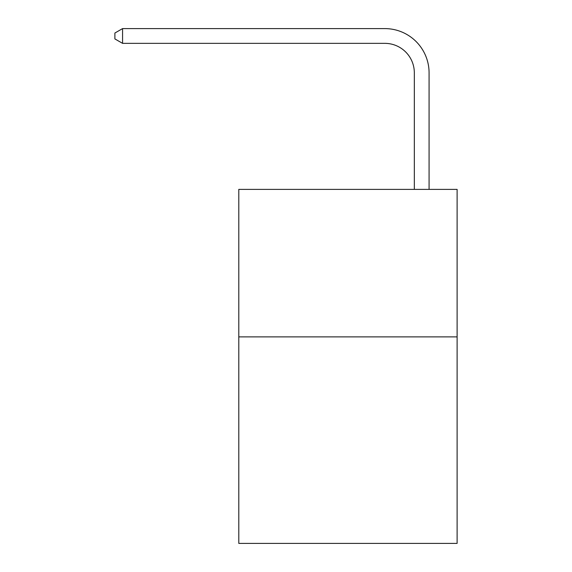 <?xml version="1.0" encoding="UTF-8"?>
<svg xmlns="http://www.w3.org/2000/svg" width="572" height="572" viewBox="0 0 572 572"><rect width="100%" height="100%" fill="white"/><g stroke="black" fill="none" stroke-linecap="round" stroke-linejoin="round"><path stroke-width="0.86" d="M457.107 336.887L457.107 543.4L238.796 543.4L238.796 189.382L457.107 189.382L457.107 336.887L238.796 336.887M414.328 189.382L414.328 72.851A29.501 29.501 0 0 0 384.827 43.35L122.565 43.35L114.893 38.925L114.893 33.026L122.565 28.6L384.827 28.6A44.251 44.251 0 0 1 429.079 72.851L429.079 189.382M414.328 72.851A29.501 29.501 0 0 0 384.827 43.35A29.501 29.501 0 0 1 414.328 72.851A29.501 29.501 0 0 0 384.827 43.35A29.501 29.501 0 0 1 414.328 72.851A29.501 29.501 0 0 0 384.827 43.35A29.501 29.501 0 0 1 414.328 72.851A29.501 29.501 0 0 0 384.827 43.35A29.501 29.501 0 0 1 414.328 72.851A29.501 29.501 0 0 0 384.827 43.35A29.501 29.501 0 0 1 414.328 72.851A29.501 29.501 0 0 0 384.827 43.35A29.501 29.501 0 0 1 414.328 72.851A29.501 29.501 0 0 0 384.827 43.35A29.501 29.501 0 0 1 414.328 72.851A29.501 29.501 0 0 0 384.827 43.35A29.501 29.501 0 0 1 414.328 72.851A29.501 29.501 0 0 0 384.827 43.35A29.501 29.501 0 0 1 414.328 72.851A29.501 29.501 0 0 0 384.827 43.35A29.501 29.501 0 0 1 414.328 72.851A29.501 29.501 0 0 0 384.827 43.35A29.501 29.501 0 0 1 414.328 72.851A29.501 29.501 0 0 0 384.827 43.35A29.501 29.501 0 0 1 414.328 72.851A29.501 29.501 0 0 0 384.827 43.35A29.501 29.501 0 0 1 414.328 72.851A29.501 29.501 0 0 0 384.827 43.35A29.501 29.501 0 0 1 414.328 72.851A29.501 29.501 0 0 0 384.827 43.35A29.501 29.501 0 0 1 414.328 72.851A29.501 29.501 0 0 0 384.827 43.35A29.501 29.501 0 0 1 414.328 72.851A29.501 29.501 0 0 0 384.827 43.35A29.501 29.501 0 0 1 414.328 72.851A29.501 29.501 0 0 0 384.827 43.35A29.501 29.501 0 0 1 414.328 72.851A29.501 29.501 0 0 0 384.827 43.35A29.501 29.501 0 0 1 414.328 72.851A29.501 29.501 0 0 0 384.827 43.35M122.565 43.35L122.565 28.6L384.827 28.6"/></g></svg>
